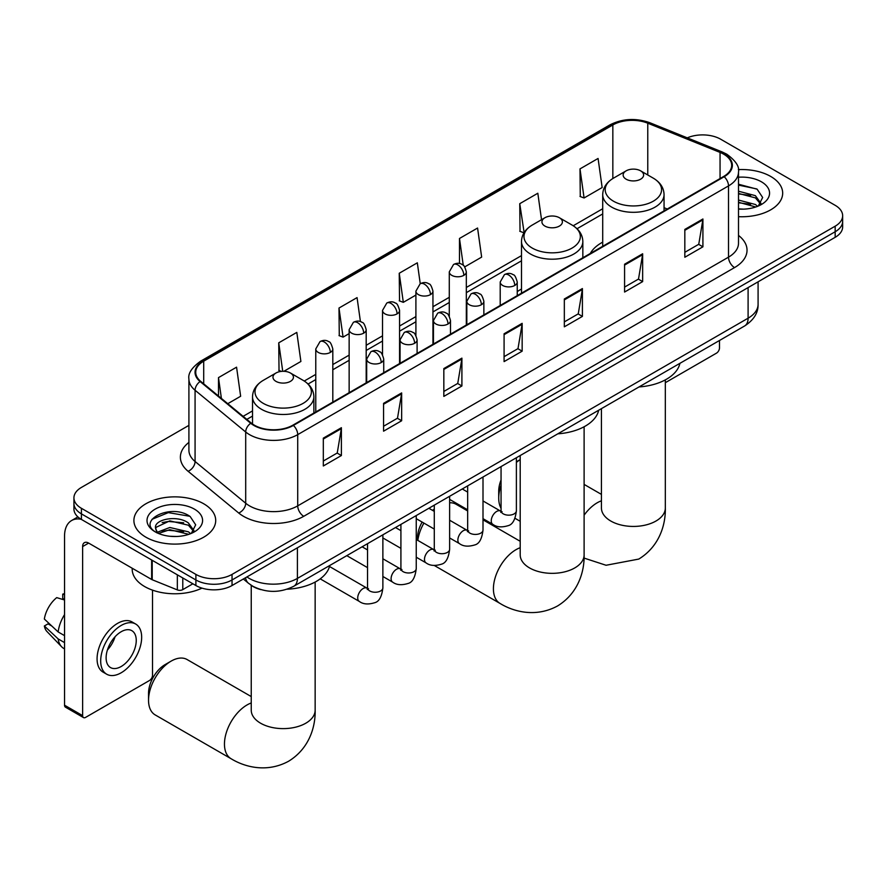 <?xml version="1.0" encoding="UTF-8"?>
<svg xmlns="http://www.w3.org/2000/svg" width="887" height="887" viewBox="0 0 887 887"><rect width="100%" height="100%" fill="white"/><g stroke="black" fill="none" stroke-linecap="round" stroke-linejoin="round"><path stroke-width="1.33" d="M521.489 289.04A45.159 26.078 0 0 0 517.243 291.646M602.705 242.151A45.159 26.078 0 0 0 590.298 253.46M260.822 589.611A25.568 14.757 180 0 1 250.5 584.777M188.909 425.372L81.416 487.429A25.568 14.757 0 0 0 73.931 497.873L73.931 509.005A25.568 14.757 0 0 0 81.416 519.438L195.894 585.531A25.568 14.757 0 0 0 232.039 585.531L835.166 237.317A25.568 14.757 0 0 0 842.65 226.884L842.65 221.318A25.568 14.757 0 0 1 835.166 231.751A25.568 14.757 0 0 0 842.65 221.318L842.65 215.752A25.568 14.757 0 0 0 835.166 205.318L720.687 139.226A25.568 14.757 0 0 0 687.27 137.851M73.931 497.873A25.568 14.757 0 0 0 81.416 508.306L195.894 574.399A25.568 14.757 0 0 0 232.039 574.399L232.039 579.965L835.166 231.751L232.039 579.965A25.568 14.757 0 0 1 195.894 579.965A25.568 14.757 0 0 0 232.039 579.965L232.039 585.531M81.416 508.306L81.416 513.872L195.894 579.965L81.416 513.872A25.568 14.757 0 0 1 73.931 503.439A25.568 14.757 0 0 0 81.416 513.872L81.416 519.438M770.692 176.446A40.902 23.616 0 0 0 738.339 169.617A40.902 23.616 0 0 1 770.692 176.446A40.902 23.616 0 0 1 782.678 193.144A40.902 23.616 0 0 0 770.692 176.446M203.722 503.783A40.902 23.616 0 0 0 159.15 498.66A40.902 23.616 0 0 0 133.904 520.481A40.902 23.616 0 0 0 145.878 537.178A40.902 23.616 0 0 0 190.461 542.301A40.902 23.616 0 0 0 215.707 520.481A40.902 23.616 0 0 0 203.722 503.783A40.902 23.616 0 0 0 159.15 498.66A40.902 23.616 0 0 0 133.904 520.481A40.902 23.616 0 0 0 145.878 537.178A40.902 23.616 0 0 0 190.461 542.301A40.902 23.616 0 0 0 215.707 520.481A40.902 23.616 0 0 0 203.722 503.783M723.692 154.183A27.264 15.744 180 0 1 731.686 165.315A27.264 15.744 180 0 1 723.692 176.446L292.898 425.161A27.264 15.744 180 0 1 251.276 423.066L200.662 381.321A27.264 15.744 180 0 1 195.728 372.296A27.264 15.744 180 0 1 203.711 361.164L612.839 124.956A27.264 15.744 180 0 1 647.765 123.193L720.056 152.42A27.264 15.744 180 0 1 723.692 154.183M724.18 153.906A27.952 16.132 0 0 0 720.444 152.098L648.153 122.872A27.952 16.132 0 0 0 612.363 124.679L203.234 360.887A27.952 16.132 0 0 0 200.107 381.554L250.722 423.287A27.952 16.132 0 0 0 293.375 425.438L724.18 176.724A27.952 16.132 0 0 0 724.18 153.906M323.323 438.145L323.323 465.974L341.395 455.53L341.395 427.7L323.323 438.145M323.323 461.029L337.248 452.991L341.329 428.632A6.819 3.936 -120 0 0 341.395 427.7M337.127 453.069L341.395 455.53M383.572 403.352L383.572 431.182L401.656 420.748L401.656 392.919L383.572 403.352M383.572 426.248L397.498 418.209L401.578 393.839A6.819 3.936 -120 0 0 401.656 392.919M397.376 418.276L401.656 420.748M443.833 368.571L443.833 396.4L461.905 385.967L461.905 358.137L443.833 368.571M443.833 391.466L457.747 383.428L461.828 359.058A6.819 3.936 -120 0 0 461.905 358.137M457.625 383.494L461.905 385.967M684.831 229.423L684.831 257.252L702.914 246.819L702.914 218.989L684.831 229.423M684.831 252.318L698.756 244.28L702.837 219.909A6.819 3.936 -120 0 0 702.914 218.989M698.634 244.346L702.914 246.819M624.581 264.215L624.581 292.045L642.654 281.6L642.654 253.771L624.581 264.215M624.581 287.1L638.507 279.061L642.587 254.702A6.819 3.936 -120 0 0 642.654 253.771M638.385 279.139L642.654 281.6M564.332 298.997L564.332 326.826L582.404 316.393L582.404 288.563L564.332 298.997M564.332 321.892L578.257 313.854L582.338 289.484A6.819 3.936 -120 0 0 582.404 288.563M578.136 313.92L582.404 316.393M504.082 333.778L504.082 361.608L522.155 351.174L522.155 323.345L504.082 333.778M504.082 356.674L517.997 348.635L522.077 324.276A6.819 3.936 -120 0 0 522.155 323.345M517.875 348.713L522.155 351.174M738.505 216.683A40.902 23.616 0 0 0 782.678 193.144A40.902 23.616 0 0 1 738.505 216.683M232.039 574.399L835.166 226.185A25.568 14.757 0 0 0 842.65 215.752M283.862 371.309L300.893 361.464L296.812 332.392L278.74 342.825L279.028 370.489M227.782 403.685L240.643 396.256L236.563 367.174L218.49 377.618L218.49 396.023M464.721 266.887L481.652 257.108L477.572 228.037L459.488 238.47L459.488 263.517M541.536 219.699L537.821 193.244L519.749 203.688L520.037 231.341M579.998 168.896L584.078 197.978L602.151 187.534L598.071 158.463L579.998 168.896L580.286 196.559M360.432 321.615L357.062 297.611L338.989 308.044L339.277 335.707M420.25 283.707L417.322 262.818L399.239 273.251L399.538 300.915M399.239 273.251L403.319 302.334L415.903 295.072M403.319 302.334L399.239 300.804M459.488 238.47L463.258 265.313M519.749 203.688L524.128 232.594M523.829 232.76L519.749 231.241M584.078 197.978L579.998 196.448M338.989 308.044L343.069 337.115L349.145 333.612M343.069 337.115L338.989 335.596M281.423 371.387L278.74 370.378M278.74 342.825L282.731 371.298M218.49 377.618L221.406 398.429M738.505 208.888L743.572 209.144M738.505 200.052L755.391 204.498L757.642 206.305M738.505 202.258L755.791 206.993M738.505 191.215L755.391 195.661L760.924 203.311M738.505 193.421L755.391 197.879L760.481 203.877M738.505 209.066A27.774 16.033 0 0 0 761.412 204.487A27.774 16.033 0 0 0 761.412 181.802A27.774 16.033 0 0 0 738.505 177.223M758.296 206.039L762.654 197.491L757.143 189.197L738.505 184.23M738.505 185.095L756.766 188.942M738.505 193.931L750.624 195.439M738.505 202.757L750.624 204.276M665.328 382.685L716.463 353.159A4.258 2.461 120 0 0 719.479 347.948L719.479 340.486M501.055 485.189A31.954 18.45 120 0 0 498.716 498.084L498.716 491.121A23.428 13.527 -60 0 1 501.055 479.989M520.203 459.621A31.954 18.45 120 0 0 516.389 462.415M498.716 498.084A31.954 18.45 120 0 0 501.055 508.284M516.389 461.794L520.203 459.588L516.389 461.794M626.144 179.196A10.223 5.899 0 0 0 640.614 179.196A10.223 5.899 0 0 0 640.614 170.847L653.309 178.176A28.184 16.265 0 0 1 653.309 201.183A28.184 16.265 0 0 1 613.449 201.183A28.184 16.265 0 0 1 613.449 178.176C606.52 182.301 602.927 187.767 602.705 194.597A30.679 17.707 0 0 0 611.686 207.126A30.679 17.707 0 0 0 645.115 210.962A30.679 17.707 0 0 0 664.053 194.597C663.831 187.767 660.25 182.301 653.309 178.176L640.614 170.847A10.223 5.899 0 0 0 626.144 170.847A10.223 5.899 0 0 0 626.144 179.196M639.017 386.943A46.867 27.053 0 0 0 679.908 363.337M417.5 540.216L417.5 538.021A23.428 13.527 -60 0 1 422.134 522.066M432.479 510.324A23.428 13.527 -60 0 1 434.065 509.315L434.065 509.315M434.286 510.058A31.954 18.45 120 0 0 433.41 510.868M423.897 523.086A31.954 18.45 120 0 0 417.821 540.405M544.928 226.085A10.223 5.899 0 0 0 559.387 226.085A10.223 5.899 0 0 0 559.387 217.736L572.082 225.065A28.184 16.265 0 0 1 572.082 248.072A28.184 16.265 0 0 1 532.233 248.072A28.184 16.265 0 0 1 532.233 225.065C525.292 229.19 521.711 234.667 521.489 241.486A30.679 17.707 0 0 0 530.47 254.015A30.679 17.707 0 0 0 563.899 257.851A30.679 17.707 0 0 0 582.837 241.486C582.604 234.667 579.023 229.19 572.082 225.065L559.387 217.736A10.223 5.899 0 0 0 544.928 217.736A10.223 5.899 0 0 0 544.928 226.085M557.79 433.832A46.867 27.053 0 0 0 598.681 410.226M467.671 510.956L456.073 504.259A31.954 18.45 120 0 0 449.631 502.774M148.539 700.253L148.539 693.301A23.428 13.527 -60 0 1 165.104 664.607L171.124 661.125A31.954 18.45 120 0 0 148.539 700.253A31.954 18.45 120 0 0 155.147 714.889L231.075 758.718A31.954 18.45 -60 0 1 226.174 733.117A31.954 18.45 -60 0 1 247.041 704.954A31.954 18.45 -60 0 1 251.243 702.981M275.968 381.366A10.223 5.899 0 0 0 290.426 381.366A10.223 5.899 0 0 0 290.426 373.017L303.121 380.346A28.184 16.265 0 0 1 303.121 403.363A28.184 16.265 0 0 1 263.273 403.363A28.184 16.265 0 0 1 263.273 380.346C256.332 384.47 252.751 389.947 252.518 396.777A30.679 17.707 0 0 0 261.51 409.295A30.679 17.707 0 0 0 294.939 413.131A30.679 17.707 0 0 0 313.876 396.777C313.643 389.947 310.062 384.47 303.121 380.346L290.426 373.017A10.223 5.899 0 0 0 275.968 373.017A10.223 5.899 0 0 0 275.968 381.366M287.066 589.223A46.867 27.053 0 0 0 329.72 565.507M251.243 696.572L187.102 659.54A31.954 18.45 120 0 0 171.124 661.125L165.104 664.607M182.789 577.958L182.789 589.622L192.878 583.79M81.127 519.272A34.083 19.68 -120 0 0 71.603 520.536A34.083 19.68 -120 0 0 64.54 536.136L64.54 705.198L82.624 715.632L82.624 546.569A8.526 4.923 60 0 1 84.387 542.667A8.526 4.923 60 0 1 88.645 543.088L151.644 579.466L151.644 559.985M82.624 715.632A4.258 2.461 120 0 0 83.5 717.583L65.427 707.15A4.258 2.461 -60 0 1 64.54 705.198M83.5 717.583A4.258 2.461 120 0 0 85.629 717.372L149.493 680.495A4.258 2.461 120 0 0 152.509 675.284L152.509 590.143M182.789 589.622A4.258 2.461 180 0 1 177.333 589.899L152.209 579.743A4.258 2.461 180 0 1 151.644 579.466M121.175 666.514A21.299 12.296 120 0 0 135.101 647.743A21.299 12.296 120 0 0 131.83 630.668A21.299 12.296 120 0 0 121.175 631.732A21.299 12.296 120 0 0 107.26 650.504A21.299 12.296 120 0 0 110.531 667.567A21.299 12.296 120 0 0 121.175 666.514M107.416 650.005A21.299 12.296 120 0 0 115.066 636.755M64.54 594.7L62.733 594.146L62.733 598.426L64.54 599.468M135.667 624.027L132.052 621.942A28.972 16.731 120 0 0 117.561 623.384A28.972 16.731 120 0 0 98.634 648.907A28.972 16.731 120 0 0 103.08 672.124L106.695 674.209A28.972 16.731 120 0 0 121.175 672.778A28.972 16.731 120 0 0 140.102 647.244A28.972 16.731 120 0 0 135.667 624.027A28.972 16.731 120 0 0 121.175 625.468A28.972 16.731 120 0 0 102.249 650.991A28.972 16.731 120 0 0 106.695 674.209M64.54 614.613A28.118 16.232 120 0 0 58.143 631.943L44.35 619.037A22.153 12.795 120 0 1 56.713 597.627L64.54 600M64.54 635.635L58.143 631.943M51.812 626.022L48.053 623.849L44.35 625.989L58.143 638.906L64.54 642.598M58.143 638.906A28.118 16.232 120 0 0 61.613 646.756A28.118 16.232 120 0 0 63.742 648.43L64.54 648.896M64.54 593.647A22.153 12.795 120 0 0 62.733 594.146M44.35 625.989A22.153 12.795 120 0 0 46.967 631.511L61.613 646.756M132.196 568.234L132.196 569.177A42.609 24.592 0 0 0 144.681 586.573A42.609 24.592 0 0 0 201.97 588.125M170.182 536.291L176.613 536.48M157.42 532.222L169.816 527.488L188.421 531.834L190.672 533.641M158.562 533.409L169.816 529.694L188.82 534.329M157.609 533.076L155.624 528.408A19.259 11.121 0 0 0 158.729 533.564M193.954 530.648L188.421 522.997C176.857 514.382 153.074 519.704 155.624 528.408L155.547 527.565M155.668 528.685L156.201 527.255L169.816 520.857L188.421 525.215L193.521 531.213M191.326 533.375L195.683 524.827L190.173 516.533C170.692 502.519 136.055 520.979 156.057 532.3L157.043 532.91M194.441 509.138A27.774 16.033 0 0 0 155.158 509.138A27.774 16.033 0 0 0 155.158 531.823A27.774 16.033 0 0 0 194.441 531.823A27.774 16.033 0 0 0 194.441 509.138M151.987 519.316L168.308 512.619L189.807 516.278M162.177 522.576L168.308 521.456L183.653 522.776M162.177 531.402L168.308 530.293L183.653 531.612M246.93 576.938A34.083 19.68 0 0 0 249.214 578.402A34.083 19.68 0 0 0 297.411 578.402L748.096 318.2A34.083 19.68 0 0 0 758.086 304.285C758.33 312.745 753.828 319.985 744.57 326.006L293.885 586.196A17.041 9.835 60 0 0 297.411 578.402L297.411 547.789M748.096 287.588L748.096 318.2A17.041 9.835 60 0 1 744.57 326.006M245.544 577.736A17.041 11.398 129.5 0 0 248.515 583.28L243.337 579.011M835.166 237.317L835.166 226.185M195.894 585.531L195.894 574.399M738.505 235.432A42.609 24.592 180 0 1 734.547 267.586L303.742 516.301A8.526 4.923 60 0 1 297.722 505.867L728.515 257.152A34.083 19.68 0 0 0 738.505 243.238L738.505 171.989A34.083 19.68 180 0 1 728.515 185.904A8.526 4.923 -120 0 0 724.18 176.724M303.742 516.301A42.609 24.592 180 0 1 243.493 516.301A42.609 24.592 180 0 1 238.714 513.019L188.099 471.285A42.609 24.592 180 0 1 188.909 442.413M249.513 505.867A34.083 19.68 0 0 0 297.722 505.867L297.722 434.63A34.083 19.68 180 0 1 245.699 432.002L195.073 390.258A34.083 19.68 180 0 1 188.909 378.971L188.909 450.219A34.083 19.68 0 0 0 195.073 461.506L245.699 503.239A34.083 19.68 0 0 0 249.513 505.867M738.505 171.989C739.636 166.667 735.722 160.735 726.752 154.183L722.273 151.999A8.526 3.991 112 0 0 720.444 152.098M722.273 151.999L649.983 122.783C635.868 117.783 622.463 118.503 609.79 124.956A8.526 4.923 60 0 1 612.363 124.679M203.234 360.887A8.526 4.923 -120 0 0 200.662 361.164C191.814 367.517 187.9 373.46 188.909 378.971M200.107 381.554A8.526 5.699 129.5 0 0 195.073 390.258L195.073 461.506A8.526 5.699 -50.5 0 1 188.099 471.285M649.983 122.783A8.526 3.991 112 0 0 648.153 122.872M250.722 423.287A8.526 5.699 129.5 0 0 245.699 432.002L245.699 503.239A8.526 5.699 -50.5 0 1 238.714 513.019M293.375 425.438A8.526 4.923 60 0 1 297.722 434.63L728.515 185.904L728.515 257.152A8.526 4.923 60 0 0 734.547 267.586M203.711 361.164L203.711 383.849M720.056 152.42L720.056 178.542M647.765 123.193L647.765 174.972M667.29 209.01L664.053 207.702M612.839 124.956L612.839 178.542M602.705 208.733L573.224 225.753M521.489 255.622L466.329 287.466M449.288 297.311L432.945 306.736M415.903 316.581L399.571 326.017M382.53 335.851L366.187 345.287M349.145 355.122L332.813 364.557M315.772 374.392L304.252 381.044M252.518 410.903L243.127 416.336M504.082 334.665L522.077 324.276M564.332 299.884L582.338 289.484M624.581 265.091L642.587 254.702M684.831 230.31L702.837 219.909M443.833 369.447L461.828 359.058M383.572 404.239L401.578 393.839M323.323 439.021L341.329 428.632M665.328 379.88L665.328 507.996A31.954 18.45 180 0 1 655.97 521.035A31.954 18.45 180 0 1 610.788 521.035A31.954 18.45 180 0 1 601.43 507.996L601.497 509.249M584.112 515.192A31.954 18.45 -60 0 1 597.228 502.774A31.954 18.45 -60 0 1 601.43 500.811M584.112 426.769L584.112 554.885A31.954 18.45 180 0 1 574.754 567.935A31.954 18.45 180 0 1 529.561 567.935A31.954 18.45 180 0 1 520.203 554.885L520.281 556.138M584.112 554.885C584.544 570.929 578.579 593.093 557.546 605.965C535.881 617.74 513.717 611.83 500.035 603.437A31.954 18.45 -60 0 1 495.134 577.825A31.954 18.45 -60 0 1 516.012 549.674A31.954 18.45 -60 0 1 520.203 547.7M315.151 582.049L315.151 710.177A31.954 18.45 180 0 1 305.793 723.215A31.954 18.45 180 0 1 260.601 723.215A31.954 18.45 180 0 1 251.243 710.177L251.32 711.418M514.748 285.47A8.526 4.923 0 0 0 517.243 281.988C515.89 277.054 514.538 274.637 513.196 274.737C510.724 272.996 507.819 272.952 504.459 274.604A8.526 4.923 60 0 1 508.717 275.025A8.526 4.923 -120 0 1 514.748 285.47A8.526 4.923 0 0 1 502.696 285.47A8.526 4.923 0 0 1 500.201 281.988L504.459 274.604M483.005 518.673L492.839 524.339A7.673 4.424 -60 0 1 491.664 518.196A7.673 4.424 -60 0 1 496.665 511.433A7.673 4.424 -60 0 1 497.008 511.256A7.673 4.424 -60 0 1 500.501 511.056L483.005 500.955M501.488 511.832L500.8 512.398L501.055 510.746A7.673 4.424 -0 0 0 503.295 513.872A7.673 4.424 -0 0 0 513.795 514.061A7.673 4.424 -0 0 0 516.389 510.746C515.336 519.649 512.575 524.616 508.118 525.669C501.709 527.61 496.609 527.177 492.839 524.339M481.364 304.74A8.526 4.923 0 0 0 483.858 301.258C482.506 296.336 481.164 293.919 479.812 294.007C477.35 292.267 474.434 292.222 471.075 293.874A8.526 4.923 60 0 1 475.343 294.296A8.526 4.923 -120 0 1 481.364 304.74A8.526 4.923 0 0 1 469.312 304.74A8.526 4.923 0 0 1 466.817 301.258L471.075 293.874M449.631 537.943L459.455 543.609A7.673 4.424 -60 0 1 458.28 537.467A7.673 4.424 -60 0 1 463.291 530.714A7.673 4.424 -60 0 1 463.635 530.526A7.673 4.424 -60 0 1 467.127 530.326L449.631 520.225M468.114 531.102L467.427 531.668L467.671 530.016A7.673 4.424 -0 0 0 469.922 533.142A7.673 4.424 -0 0 0 480.41 533.331A7.673 4.424 -0 0 0 483.005 530.016C481.963 538.919 479.202 543.897 474.733 544.94C468.325 546.88 463.236 546.447 459.455 543.609M447.99 324.01A8.526 4.923 0 0 0 450.485 320.529C449.132 315.606 447.78 313.189 446.438 313.277C443.966 311.537 441.061 311.503 437.701 313.144A8.526 4.923 60 0 1 441.959 313.577A8.526 4.923 -120 0 1 447.99 324.01A8.526 4.923 0 0 1 435.938 324.01A8.526 4.923 0 0 1 433.444 320.529L437.701 313.144M416.247 557.213L426.07 562.879A7.673 4.424 -60 0 1 424.895 556.737A7.673 4.424 -60 0 1 429.907 549.984A7.673 4.424 -60 0 1 430.25 549.796A7.673 4.424 -60 0 1 433.743 549.596L416.247 539.496M434.73 550.372L434.042 550.938L434.286 549.286A7.673 4.424 -0 0 0 436.537 552.413A7.673 4.424 -0 0 0 447.037 552.601A7.673 4.424 -0 0 0 449.631 549.286C448.578 558.189 445.817 563.167 441.36 564.21C434.952 566.161 429.851 565.718 426.07 562.879M414.606 343.28A8.526 4.923 0 0 0 417.101 339.799C415.748 334.876 414.406 332.459 413.054 332.547C410.592 330.818 407.676 330.773 404.317 332.425A8.526 4.923 60 0 1 408.585 332.847A8.526 4.923 -120 0 1 414.606 343.28A8.526 4.923 0 0 1 402.554 343.28A8.526 4.923 0 0 1 400.059 339.799L404.317 332.425M382.874 576.483L392.697 582.16A7.673 4.424 -60 0 1 391.522 576.007A7.673 4.424 -60 0 1 396.533 569.254A7.673 4.424 -60 0 1 396.866 569.066A7.673 4.424 -60 0 1 400.37 568.877L382.874 558.777M401.356 569.642L400.669 570.208L400.913 568.556A7.673 4.424 -0 0 0 403.153 571.683A7.673 4.424 -0 0 0 413.652 571.882A7.673 4.424 -0 0 0 416.247 568.556C415.194 577.459 412.444 582.437 407.976 583.48C401.567 585.431 396.478 584.988 392.697 582.16M381.222 362.55A8.526 4.923 0 0 0 383.727 359.069C382.375 354.146 381.022 351.729 379.68 351.817C377.208 350.088 374.303 350.043 370.943 351.695A8.526 4.923 60 0 1 375.201 352.117A8.526 4.923 -120 0 1 381.222 362.55A8.526 4.923 0 0 1 369.18 362.55A8.526 4.923 0 0 1 366.675 359.069L370.943 351.695M320.218 578.856L359.313 601.43A7.673 4.424 -60 0 1 358.137 595.277A7.673 4.424 -60 0 1 363.149 588.524A7.673 4.424 -60 0 1 363.493 588.336A7.673 4.424 -60 0 1 366.985 588.148L329.487 566.494M367.972 588.913L367.285 589.489L367.528 587.826A7.673 4.424 -0 0 0 369.779 590.964A7.673 4.424 -0 0 0 380.268 591.152A7.673 4.424 -0 0 0 382.874 587.826C381.82 596.729 379.059 601.708 374.591 602.75C368.183 604.701 363.093 604.258 359.313 601.43M463.834 275.347A8.526 4.923 0 0 0 466.329 271.865C464.976 266.932 463.624 264.526 462.282 264.614C459.821 262.874 456.905 262.829 453.545 264.481A8.526 4.923 60 0 1 457.803 264.903A8.526 4.923 -120 0 1 463.834 275.347A8.526 4.923 0 0 1 451.782 275.347A8.526 4.923 0 0 1 449.288 271.865L453.545 264.481M430.45 294.617A8.526 4.923 0 0 0 432.945 291.136C431.592 286.213 430.25 283.796 428.909 283.884C426.436 282.144 423.52 282.099 420.172 283.751A8.526 4.923 60 0 1 424.429 284.173A8.526 4.923 -120 0 1 430.45 294.617A8.526 4.923 0 0 1 418.398 294.617A8.526 4.923 0 0 1 415.903 291.136L420.172 283.751M397.077 313.887A8.526 4.923 0 0 0 399.571 310.406C398.219 305.483 396.866 303.066 395.524 303.154C393.052 301.414 390.147 301.38 386.787 303.032A8.526 4.923 60 0 1 391.045 303.454A8.526 4.923 -120 0 1 397.077 313.887A8.526 4.923 0 0 1 385.025 313.887A8.526 4.923 0 0 1 382.53 310.406L386.787 303.032M363.692 333.157A8.526 4.923 0 0 0 366.187 329.676C364.834 324.753 363.493 322.336 362.14 322.424C359.678 320.695 356.762 320.65 353.403 322.303A8.526 4.923 60 0 1 357.672 322.724A8.526 4.923 -120 0 1 363.692 333.157A8.526 4.923 0 0 1 351.64 333.157A8.526 4.923 0 0 1 349.145 329.676L353.403 322.303M330.319 352.427A8.526 4.923 0 0 0 332.813 348.946C331.461 344.023 330.108 341.606 328.767 341.695C326.294 339.965 323.389 339.921 320.03 341.573A8.526 4.923 60 0 1 324.287 341.994A8.526 4.923 -120 0 1 330.319 352.427A8.526 4.923 0 0 1 318.267 352.427A8.526 4.923 0 0 1 315.772 348.946L320.03 341.573M82.624 546.569L88.645 543.088M152.209 560.318L152.209 579.743M177.333 589.899L177.333 574.809M293.885 586.196C280.17 593.093 266.455 593.093 252.74 586.196L248.515 583.28M758.086 304.285L758.086 281.822M609.79 124.956L200.662 361.164M602.705 213.922L577.038 228.735M521.489 260.811L466.329 292.655M449.288 302.5L432.945 311.925M415.903 321.77L399.571 331.195M382.53 341.04L366.187 350.465M349.145 360.31L332.813 369.746M315.772 379.581L308.066 384.027M252.518 416.092L246.819 419.385M665.328 507.996C665.76 524.04 659.806 546.204 638.773 559.076L606.065 565.263L584.045 558.078M520.203 521.301L514.97 518.274M664.053 210.884L664.053 194.597M602.705 246.298L602.705 194.597M626.144 170.847L613.449 178.176M601.43 494.392L584.112 484.402M601.43 408.641L601.43 507.996M500.035 603.437L434.375 565.529M582.837 257.773L582.837 241.486M521.489 293.187L521.489 241.486M544.928 217.736L532.233 225.065M520.203 541.292L483.005 519.815M520.203 455.541L520.203 554.885M315.151 710.177C315.584 726.22 309.618 748.373 288.585 761.246C266.92 773.032 244.757 767.111 231.075 758.718M313.876 413.054L313.876 396.777M252.518 424.008L252.518 396.777M275.968 373.017L263.273 380.346M251.243 585.342L251.243 710.177M502.064 511.677L500.501 511.056M516.389 457.736L516.389 510.746M517.243 295.637L517.243 281.988M467.671 509.814L449.631 499.392M501.055 466.595L501.055 510.746M500.201 305.483L500.201 281.988M467.671 492.108L462.271 488.981M468.68 530.947L467.127 530.326M483.005 477.018L483.005 530.016M483.858 314.918L483.858 301.258M434.286 529.084L416.247 518.673M467.671 485.865L467.671 530.016M466.817 324.753L466.817 301.258M434.286 511.378L428.887 508.262M435.306 550.217L433.743 549.596M449.631 496.288L449.631 549.286M450.485 334.188L450.485 320.529M400.913 548.354L382.874 537.943M434.286 505.135L434.286 549.286M433.444 344.023L433.444 320.529M400.913 530.648L395.513 527.532M401.922 569.487L400.37 568.877M416.247 515.558L416.247 568.556M417.101 353.458L417.101 339.799M367.528 567.625L346.795 555.65M400.913 524.405L400.913 568.556M400.059 363.293L400.059 339.799M367.528 549.918L362.129 546.802M368.537 588.757L366.985 588.148M382.874 534.828L382.874 587.826M383.727 372.728L383.727 359.069M367.528 543.687L367.528 587.826M366.675 382.563L366.675 359.069M466.329 325.041L466.329 271.865M449.288 316.171L449.288 271.865M432.945 344.311L432.945 291.136M415.903 335.452L415.903 291.136M399.571 363.581L399.571 310.406M382.53 354.722L382.53 310.406M366.187 382.851L366.187 329.676M349.145 392.686L349.145 329.676M332.813 402.121L332.813 348.946M315.772 411.956L315.772 348.946M71.603 520.536L77.89 516.899"/></g></svg>
